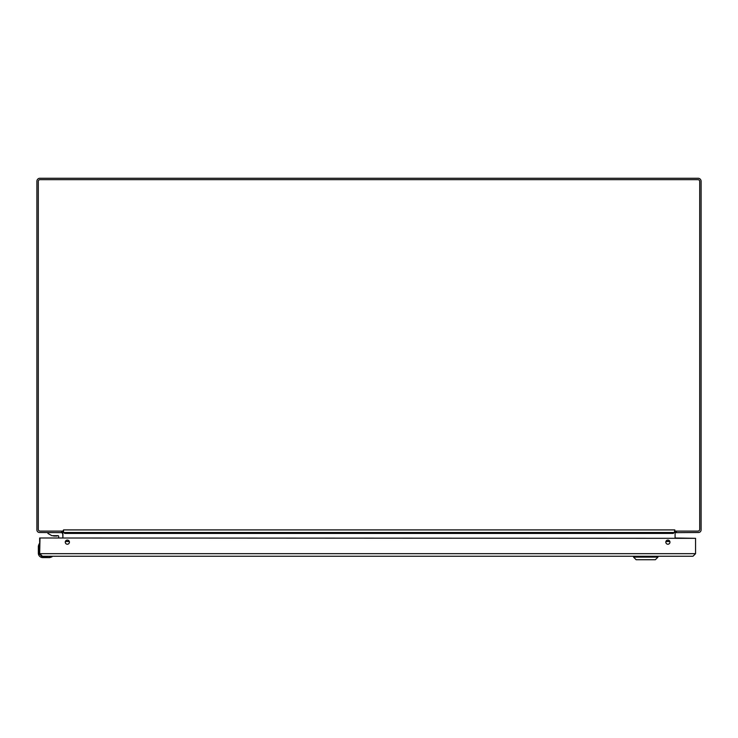 <?xml version="1.0" encoding="UTF-8"?>
<svg xmlns="http://www.w3.org/2000/svg" width="738" height="738" viewBox="0 0 738 738"><rect width="100%" height="100%" fill="white"/><g stroke="black" fill="none" stroke-linecap="round" stroke-linejoin="round"><path stroke-width="1.11" d="M39.907 178.255L698.093 178.255A3.007 3.007 0 0 1 701.1 181.271L701.1 529.912A2.592 2.592 0 0 1 698.508 532.495L675.51 532.651A0.932 0.932 0 0 1 676.017 532.495L675.51 532.651A0.932 0.932 0 0 0 675.085 533.426L675.085 537.993L695.565 538.325L40 537.993L39.667 553.666L39.667 537.993L58.662 537.993L58.662 536.351A0.683 0.683 0 0 0 58.034 535.668A0.683 0.683 0 0 1 58.662 536.351A0.683 0.683 0 0 0 57.979 535.668L51.845 535.668L47.952 533.473L47.952 532.605L61.014 532.605A1.753 1.753 0 0 1 62.758 534.358L62.915 537.993L62.915 533.426A0.932 0.932 0 0 0 62.49 532.651L39.492 532.495A2.592 2.592 0 0 1 36.9 529.912L36.9 181.271A3.007 3.007 0 0 1 39.907 178.255M675.085 531.102L675.085 532.495M62.915 532.495L62.915 531.102M62.25 532.541A0.932 0.932 0 0 0 61.983 532.495L62.49 532.651M675.085 532.006L674.707 531.425M62.915 532.006L63.293 531.425M673.379 532.495L673.425 533.426A2.592 2.592 0 0 1 673.545 532.642M64.455 532.642A2.592 2.592 0 0 1 64.575 533.426L64.621 532.495M675.039 531.102L697.936 531.102A1.771 1.771 0 0 0 699.707 529.33L699.707 181.428A1.771 1.771 0 0 0 697.936 179.657L40.064 179.657A1.771 1.771 0 0 0 38.293 181.428L38.293 529.33A1.771 1.771 0 0 0 40.064 531.102L62.961 531.102L63.514 529.912L63.514 532.495L674.486 532.495L674.836 529.912L674.486 531.664M63.514 531.664L62.961 531.102M673.886 532.495L673.379 533.426L64.621 533.426M64.114 532.495L64.621 532.651M633.545 557.125L636.165 559.745L655.335 559.745L657.955 557.125L633.545 557.125L633.545 556.258L50.959 556.258M42.767 557.255L49.169 557.587A5.535 5.535 0 0 0 50.009 557.522L52.011 556.803L50.009 557.522A5.535 5.535 0 0 1 49.169 557.587L42.767 557.587A4.428 4.428 0 0 1 38.339 553.159L38.339 546.747A5.535 5.535 0 0 1 38.404 545.908L39.123 543.906L38.404 545.908A5.535 5.535 0 0 0 38.339 546.747L38.339 553.196A4.428 4.428 0 0 0 42.767 557.587L38.671 553.159L38.902 554.496M49.963 556.258L42.767 556.59L39.335 553.159L39.575 554.423M51.937 556.839L51.845 556.258L49.963 557.19L50.968 556.987M39.667 553.159L39.335 543.897L38.736 545.963L39.372 543.749M57.979 535.668L58.016 535.668A0.683 0.683 0 0 1 58.662 536.351M55.35 536.019L56.9 536.019L55.35 536.019M54.022 536.019L55.313 536.019M56.678 536.019L55.396 536.019M42.26 556.258L39.667 553.666L42.26 556.258L692.973 556.258L657.955 556.258L657.955 557.125M692.973 556.258L695.565 553.666L692.973 556.258M39.667 553.666L695.565 553.666L695.565 538.325M667.89 544.229A2.085 2.085 0 0 1 666.091 541.111A2.085 2.085 0 0 1 669.689 541.111A2.085 2.085 0 0 1 667.89 544.229M67.343 544.229A2.085 2.085 0 0 1 65.544 541.111A2.085 2.085 0 0 1 69.141 541.111A2.085 2.085 0 0 1 67.343 544.229M676.414 532.495L676.414 531.102M61.586 532.495L61.586 531.102M63.514 529.912L674.486 529.912M669.818 541.369L665.962 541.369M69.271 541.369L65.414 541.369M669.873 541.507L665.907 541.507M69.326 541.507L65.359 541.507M38.671 546.747L38.671 553.159L38.736 545.963L39.667 545.963M49.169 557.255L49.963 556.59L52.029 556.59M52.011 556.803L51.845 556.258L52.011 556.803M675.224 532.218L675.085 531.747L675.224 532.218M62.776 532.218L62.915 531.747M58.034 535.668L56.9 536.019L58.034 535.668M52.666 535.668L53.8 536.019L52.666 535.668"/></g></svg>
